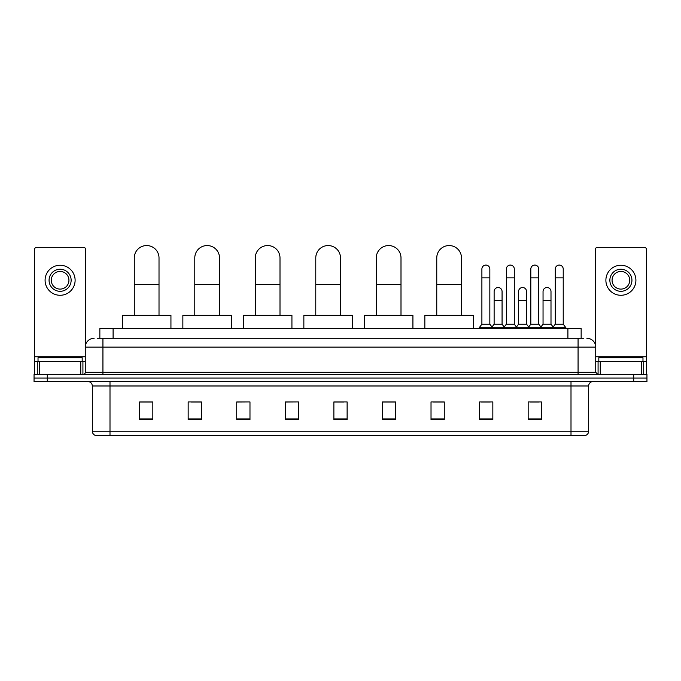 <?xml version="1.0" encoding="UTF-8"?>
<svg xmlns="http://www.w3.org/2000/svg" width="681" height="681" viewBox="0 0 681 681"><rect width="100%" height="100%" fill="white"/><g stroke="black" fill="none" stroke-linecap="round" stroke-linejoin="round"><path stroke-width="1.02" d="M99.852 338.295L99.852 328.574L581.148 328.574L581.148 338.295M97.4 338.295L583.804 338.295M97.196 338.295L102.933 338.295L102.933 347.123L85.27 347.123L85.27 372.294A2.205 2.205 0 0 1 83.065 374.499M94.106 338.295A8.827 8.827 0 0 0 85.27 347.123M586.894 338.295A8.827 8.827 0 0 1 595.73 347.123L595.73 372.294L597.935 374.499M47.295 374.499L34.05 374.499L34.05 378.032L47.295 378.032L34.05 378.032L34.05 381.564L47.295 381.564L47.295 378.032L633.705 378.032L47.295 378.032L47.295 374.499L633.705 374.499L633.705 378.032L646.95 378.032L633.705 378.032L633.705 381.564L47.295 381.564M633.705 381.564L646.95 381.564L646.95 374.499L633.705 374.499M588.665 431.201C588.537 433.312 587.482 434.725 585.481 435.44L571.001 435.44L571.001 431.201L588.665 431.201L588.665 385.982A4.418 4.418 0 0 1 593.074 381.564M571.001 435.44L95.519 435.44A4.418 4.418 0 0 1 92.335 431.201L92.335 385.982C92.08 383.301 90.607 381.828 87.926 381.564M541.412 419.581L541.412 401.926L528.167 401.926L528.167 419.581L541.412 419.581M492.84 419.581L492.84 401.926L479.594 401.926L479.594 419.581L492.84 419.581M444.267 419.581L444.267 401.926L431.022 401.926L431.022 419.581L444.267 419.581M395.695 419.581L395.695 401.926L382.45 401.926L382.45 419.581L395.695 419.581M152.833 419.581L152.833 401.926L139.588 401.926L139.588 419.581L152.833 419.581M201.406 419.581L201.406 401.926L188.16 401.926L188.16 419.581L201.406 419.581M249.978 419.581L249.978 401.926L236.733 401.926L236.733 419.581L249.978 419.581M298.55 419.581L298.55 401.926L285.305 401.926L285.305 419.581L298.55 419.581M347.123 419.581L347.123 401.926L333.877 401.926L333.877 419.581L347.123 419.581M433.227 402.011L444.267 402.011M481.45 402.011L490.277 402.011M530.371 402.011L539.207 402.011M298.55 401.926L285.305 402.011L298.55 401.926M249.978 401.926L236.733 402.011L249.978 401.926M191.25 402.011L201.406 402.011M333.877 402.011L344.033 402.011M152.833 402.011L139.588 402.011M395.695 402.011L382.45 402.011M82.18 361.253L82.18 357.721L38.025 357.721L38.025 361.253M80.75 374.499L80.75 361.253L39.455 361.253L39.455 374.499M85.712 344.365L85.712 249.535A2.205 2.205 0 0 0 83.508 247.331L36.697 247.331A2.205 2.205 0 0 0 34.493 249.535L34.493 361.253L39.455 361.253M80.75 361.253L85.27 361.253M34.493 374.499L34.493 361.253M60.107 269.233A11.041 11.041 0 0 0 49.066 280.266A11.041 11.041 0 0 0 60.107 291.306A11.041 11.041 0 0 0 71.139 280.266A11.041 11.041 0 0 0 60.107 269.233M60.107 271.438A8.827 8.827 0 0 0 51.271 280.266A8.827 8.827 0 0 0 60.107 289.102A8.827 8.827 0 0 0 68.934 280.266A8.827 8.827 0 0 0 60.107 271.438M60.107 295.282A15.016 15.016 0 0 0 75.114 280.266A15.016 15.016 0 0 0 60.107 265.258A15.016 15.016 0 0 0 45.091 280.266A15.016 15.016 0 0 0 60.107 295.282M134.285 315.329L134.285 257.929A12.36 12.36 0 0 1 146.653 245.56A12.36 12.36 0 0 1 159.013 257.929A12.36 12.36 0 0 0 146.653 245.56M159.013 315.329L159.013 257.929M170.94 328.574L170.94 315.329L122.367 315.329L122.367 328.574M194.783 315.329L194.783 257.929A12.36 12.36 0 0 1 207.143 245.56A12.36 12.36 0 0 1 219.512 257.929A12.36 12.36 0 0 0 207.143 245.56M219.512 315.329L219.512 257.929M231.429 328.574L231.429 315.329L182.857 315.329L182.857 328.574M255.273 315.329L255.273 257.929A12.36 12.36 0 0 1 267.642 245.56A12.36 12.36 0 0 1 280.002 257.929A12.36 12.36 0 0 0 267.642 245.56M280.002 315.329L280.002 257.929M291.928 328.574L291.928 315.329L243.355 315.329L243.355 328.574M315.771 315.329L315.771 257.929A12.36 12.36 0 0 1 328.14 245.56A12.36 12.36 0 0 1 340.5 257.929A12.36 12.36 0 0 0 328.14 245.56M340.5 315.329L340.5 257.929M352.426 328.574L352.426 315.329L303.854 315.329L303.854 328.574M376.27 315.329L376.27 257.929A12.36 12.36 0 0 1 388.63 245.56A12.36 12.36 0 0 1 400.998 257.929A12.36 12.36 0 0 0 388.63 245.56M400.998 315.329L400.998 257.929M412.916 328.574L412.916 315.329L364.344 315.329L364.344 328.574M436.759 315.329L436.759 257.929A12.36 12.36 0 0 1 449.128 245.56A12.36 12.36 0 0 1 461.488 257.929A12.36 12.36 0 0 0 449.128 245.56M461.488 315.329L461.488 257.929M473.414 328.574L473.414 315.329L424.842 315.329L424.842 328.574M481.893 277.882L489.843 277.882L489.843 324.165L481.893 324.165L481.893 269.055A3.975 3.975 0 0 1 486.115 265.088A3.975 3.975 0 0 1 489.843 269.055A3.975 3.975 0 0 0 486.115 265.088M481.893 324.165L479.245 327.697L479.245 328.574M489.843 324.165L492.491 327.697L479.245 327.697M506.358 324.165L506.358 277.882L514.3 277.882L514.3 324.165L506.358 324.165L503.702 327.697L492.491 327.697L492.491 328.574M506.358 277.882L506.358 269.055A3.975 3.975 0 0 1 510.58 265.088A3.975 3.975 0 0 1 514.3 269.055A3.975 3.975 0 0 0 510.58 265.088M514.3 324.165L516.956 327.697L503.702 327.697L503.702 328.574M530.814 324.165L530.814 277.882L538.765 277.882L538.765 324.165L530.814 324.165L528.167 327.697L516.956 327.697L516.956 328.574M530.814 277.882L530.814 269.055A3.975 3.975 0 0 1 535.045 265.088A3.975 3.975 0 0 1 538.765 269.055A3.975 3.975 0 0 0 535.045 265.088M538.765 324.165L541.412 327.697L528.167 327.697L528.167 328.574M555.279 324.165L555.279 277.882L563.23 277.882L563.23 324.165L555.279 324.165L552.631 327.697L541.412 327.697L541.412 328.574M555.279 277.882L555.279 269.055A3.975 3.975 0 0 1 559.501 265.088A3.975 3.975 0 0 1 563.23 269.055A3.975 3.975 0 0 0 559.501 265.088M563.23 324.165L565.877 327.697L552.631 327.697L552.631 328.574M565.877 327.697L565.877 328.574M494.125 291.485A3.975 3.975 0 0 1 498.347 287.518A3.975 3.975 0 0 1 502.067 291.485L502.067 300.321L494.125 300.321L494.125 291.485M502.067 300.321L502.067 324.165L494.125 324.165L494.125 300.321M494.125 324.165L491.98 327.016M502.067 324.165L504.212 327.016M518.582 291.485A3.975 3.975 0 0 1 522.812 287.518A3.975 3.975 0 0 1 526.532 291.485L526.532 300.321L518.582 300.321L518.582 291.485M526.532 300.321L526.532 324.165L518.582 324.165L518.582 300.321M518.582 324.165L516.445 327.016M526.532 324.165L528.677 327.016M543.046 291.485A3.975 3.975 0 0 1 547.269 287.518A3.975 3.975 0 0 1 550.997 291.485L550.997 300.321L543.046 300.321L543.046 291.485M550.997 300.321L550.997 324.165L543.046 324.165L543.046 300.321M543.046 324.165L540.91 327.016M550.997 324.165L553.142 327.016M641.545 374.499L641.545 361.253L600.25 361.253L600.25 374.499M641.545 361.253L646.507 361.253L646.507 249.535A2.205 2.205 0 0 0 644.303 247.331L597.492 247.331A2.205 2.205 0 0 0 595.288 249.535L595.288 344.365M595.73 361.253L600.25 361.253M646.507 361.253L646.507 374.499M620.893 269.233A11.041 11.041 0 0 0 609.861 280.266A11.041 11.041 0 0 0 620.893 291.306A11.041 11.041 0 0 0 631.934 280.266A11.041 11.041 0 0 0 620.893 269.233M620.893 271.438A8.827 8.827 0 0 0 612.066 280.266A8.827 8.827 0 0 0 620.893 289.102A8.827 8.827 0 0 0 629.729 280.266A8.827 8.827 0 0 0 620.893 271.438M620.893 295.282A15.016 15.016 0 0 0 635.909 280.266A15.016 15.016 0 0 0 620.893 265.258A15.016 15.016 0 0 0 605.886 280.266A15.016 15.016 0 0 0 620.893 295.282M642.975 361.253L642.975 357.721L598.82 357.721L598.82 361.253M113.097 338.295L113.097 328.574M567.903 338.295L567.903 328.574M102.933 374.499L102.933 372.294L595.73 372.294M85.27 372.294L102.933 372.294L102.933 347.123L578.067 347.123L578.067 374.499M595.73 347.123L578.067 347.123L578.067 338.295M571.001 381.564L571.001 385.982L92.335 385.982M588.665 385.982L571.001 385.982L571.001 431.201L109.999 431.201L109.999 435.44M92.335 431.201L109.999 431.201L109.999 381.564M347.123 418.968L333.877 418.968M298.55 418.968L285.305 418.968M249.978 418.968L236.733 418.968M201.406 418.968L188.16 418.968M152.833 418.968L139.588 418.968M395.695 418.968L382.45 418.968M444.267 418.968L431.022 418.968M492.84 418.968L479.594 418.968M541.412 418.968L528.167 418.968M85.27 356.835L34.493 356.835M82.92 361.253L82.92 374.499M34.527 361.253L34.527 374.499M37.285 374.499L37.285 361.253M134.285 284.42L159.013 284.42M194.783 284.42L219.512 284.42M255.273 284.42L280.002 284.42M315.771 284.42L340.5 284.42M376.27 284.42L400.998 284.42M436.759 284.42L461.488 284.42M646.507 356.835L595.73 356.835M646.473 374.499L646.473 361.253M643.715 361.253L643.715 374.499M598.08 374.499L598.08 361.253M489.843 277.882L489.843 269.055M514.3 277.882L514.3 269.055M538.765 277.882L538.765 269.055M563.23 277.882L563.23 269.055"/></g></svg>
